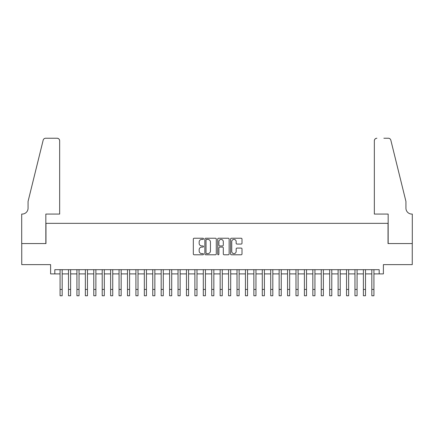 <?xml version="1.0" encoding="UTF-8"?>
<svg xmlns="http://www.w3.org/2000/svg" width="434" height="434" viewBox="0 0 434 434"><rect width="100%" height="100%" fill="white"/><g stroke="black" fill="none" stroke-linecap="round" stroke-linejoin="round"><path stroke-width="0.65" d="M203.519 238.819A0.58 0.58 0 0 0 202.938 238.239L194.155 238.239A0.825 0.825 0 0 0 193.325 239.069L193.325 253.955A0.825 0.825 0 0 0 194.155 254.78L202.938 254.78A0.58 0.58 0 0 0 203.519 254.199A0.58 0.58 0 0 0 202.938 253.624L201.805 253.624A2.647 2.647 0 0 1 199.157 250.977L199.157 249.734A2.647 2.647 0 0 1 201.805 247.087L202.938 247.087A0.58 0.58 0 0 0 203.519 246.512A0.58 0.58 0 0 0 202.938 245.932L201.805 245.932A2.647 2.647 0 0 1 199.157 243.284L199.157 242.042A2.647 2.647 0 0 1 201.805 239.4L202.938 239.4A0.58 0.58 0 0 0 203.519 238.819M241.168 244.071A0.825 0.825 0 0 0 241.998 243.241L241.998 239.069A0.825 0.825 0 0 0 241.168 238.239L231.409 238.239A0.825 0.825 0 0 0 230.584 239.069L230.584 253.955A0.825 0.825 0 0 0 231.409 254.78L241.168 254.78A0.825 0.825 0 0 0 241.998 253.955L241.998 248.91A0.825 0.825 0 0 0 241.168 248.08L236.991 248.08A0.825 0.825 0 0 0 236.167 248.91L236.167 251.411A2.213 2.213 0 0 1 233.953 253.624A2.213 2.213 0 0 1 231.74 251.411L231.74 241.608A2.213 2.213 0 0 1 233.953 239.4A2.213 2.213 0 0 1 236.167 241.608L236.167 243.241A0.825 0.825 0 0 0 236.991 244.071L241.168 244.071M54.814 273.892L54.814 269.682L379.186 269.682L379.186 273.892L383.401 273.892L383.401 264.626L412.257 264.626L412.257 243.561L388.034 243.561L388.034 223.342L45.966 223.342L45.966 243.561L21.743 243.561L21.743 264.626L50.599 264.626L50.599 273.892L60.076 273.892M216.278 239.069A0.825 0.825 0 0 0 215.448 238.239L205.689 238.239A0.825 0.825 0 0 0 204.864 239.069L204.864 253.955A0.825 0.825 0 0 0 205.689 254.78L215.448 254.78A0.825 0.825 0 0 0 216.278 253.955L216.278 239.069M218.552 238.239L228.311 238.239A0.825 0.825 0 0 1 229.136 239.069L229.136 253.955A0.825 0.825 0 0 1 228.311 254.78L224.134 254.78A0.825 0.825 0 0 1 223.304 253.955L223.304 247.917A0.825 0.825 0 0 0 222.479 247.087L219.707 247.087A0.825 0.825 0 0 0 218.882 247.917L218.882 254.199A0.58 0.58 0 0 1 218.302 254.78A0.58 0.58 0 0 1 217.722 254.199L217.722 239.069A0.825 0.825 0 0 1 218.552 238.239M62.181 273.892L68.501 273.892M70.612 273.892L76.927 273.892M79.037 273.892L85.352 273.892M87.462 273.892L93.777 273.892M95.887 273.892L102.207 273.892M104.312 273.892L110.632 273.892M112.737 273.892L119.057 273.892M121.162 273.892L127.482 273.892M129.587 273.892L135.907 273.892M138.012 273.892L144.332 273.892M146.437 273.892L152.757 273.892M154.862 273.892L161.182 273.892M163.287 273.892L169.607 273.892M171.712 273.892L178.032 273.892M180.137 273.892L186.457 273.892M188.562 273.892L194.882 273.892M196.987 273.892L203.307 273.892M205.418 273.892L211.732 273.892M213.843 273.892L220.157 273.892M222.268 273.892L228.582 273.892M230.693 273.892L237.013 273.892M239.118 273.892L245.438 273.892M247.543 273.892L253.863 273.892M255.968 273.892L262.288 273.892M264.393 273.892L270.713 273.892M272.818 273.892L279.138 273.892M281.243 273.892L287.563 273.892M289.668 273.892L295.988 273.892M298.093 273.892L304.413 273.892M306.518 273.892L312.838 273.892M314.943 273.892L321.263 273.892M323.368 273.892L329.688 273.892M331.793 273.892L338.113 273.892M340.223 273.892L346.538 273.892M348.648 273.892L354.963 273.892M357.074 273.892L363.388 273.892M365.499 273.892L371.819 273.892M373.924 273.892L379.186 273.892M206.6 239.4A0.58 0.58 0 0 0 206.02 239.975L206.02 253.044A0.58 0.58 0 0 0 206.6 253.624L207.799 253.624A2.647 2.647 0 0 0 210.447 250.977L210.447 242.042A2.647 2.647 0 0 0 207.799 239.4L206.6 239.4M223.304 241.651A2.213 2.213 0 0 0 221.096 239.438A2.213 2.213 0 0 0 218.882 241.651L218.882 245.101A0.825 0.825 0 0 0 219.707 245.932L222.479 245.932A0.825 0.825 0 0 0 223.304 245.101L223.304 241.651M60.076 289.435L62.181 289.435L62.181 295.755L60.076 295.755L60.076 269.682M62.181 289.435L62.181 269.682M59.659 214.071L59.659 140.773A2.528 2.528 0 0 0 57.131 138.245L45.63 138.245A2.528 2.528 0 0 0 43.172 140.166L28.064 201.436L28.064 208.174A5.897 5.897 0 0 1 22.161 214.071L21.7 214.071L21.7 243.561L45.841 243.561L45.841 214.071L59.659 214.071L59.659 140.773C59.496 139.249 58.655 138.403 57.131 138.245L50.138 138.245M43.172 140.166C43.818 138.782 43.818 138.782 43.172 140.166C43.818 138.782 43.818 138.782 43.172 140.166M28.064 208.174A5.897 5.897 0 0 1 22.161 214.071M374.341 214.071L374.341 140.773L374.341 214.071L388.159 214.071L388.159 243.561L412.3 243.561L412.3 214.071L411.839 214.071A5.897 5.897 0 0 1 405.936 208.174A5.897 5.897 0 0 0 411.839 214.071M401.304 182.649L390.828 140.166L405.936 201.436L405.936 208.174M383.862 138.245L388.37 138.245A2.528 2.528 0 0 1 390.828 140.166C390.182 138.782 390.182 138.782 390.828 140.166C390.182 138.782 390.182 138.782 390.828 140.166M376.869 138.245A2.528 2.528 0 0 0 374.341 140.773C374.504 139.249 375.345 138.403 376.869 138.245M68.501 289.435L70.612 289.435L70.612 295.755L68.501 295.755L68.501 269.682M70.612 289.435L70.612 269.682M76.927 289.435L79.037 289.435L79.037 295.755L76.927 295.755L76.927 269.682M79.037 289.435L79.037 269.682M85.352 289.435L87.462 289.435L87.462 295.755L85.352 295.755L85.352 269.682M87.462 289.435L87.462 269.682M93.777 289.435L95.887 289.435L95.887 295.755L93.777 295.755L93.777 269.682M95.887 289.435L95.887 269.682M102.207 289.435L104.312 289.435L104.312 295.755L102.207 295.755L102.207 269.682M104.312 289.435L104.312 269.682M110.632 289.435L112.737 289.435L112.737 295.755L110.632 295.755L110.632 269.682M112.737 289.435L112.737 269.682M119.057 289.435L121.162 289.435L121.162 295.755L119.057 295.755L119.057 269.682M121.162 289.435L121.162 269.682M127.482 289.435L129.587 289.435L129.587 295.755L127.482 295.755L127.482 269.682M129.587 289.435L129.587 269.682M135.907 289.435L138.012 289.435L138.012 295.755L135.907 295.755L135.907 269.682M138.012 289.435L138.012 269.682M144.332 289.435L146.437 289.435L146.437 295.755L144.332 295.755L144.332 269.682M146.437 289.435L146.437 269.682M152.757 289.435L154.862 289.435L154.862 295.755L152.757 295.755L152.757 269.682M154.862 289.435L154.862 269.682M161.182 289.435L163.287 289.435L163.287 295.755L161.182 295.755L161.182 269.682M163.287 289.435L163.287 269.682M169.607 289.435L171.712 289.435L171.712 295.755L169.607 295.755L169.607 269.682M171.712 289.435L171.712 269.682M178.032 289.435L180.137 289.435L180.137 295.755L178.032 295.755L178.032 269.682M180.137 289.435L180.137 269.682M186.457 289.435L188.562 289.435L188.562 295.755L186.457 295.755L186.457 269.682M188.562 289.435L188.562 269.682M194.882 289.435L196.987 289.435L196.987 295.755L194.882 295.755L194.882 269.682M196.987 289.435L196.987 269.682M203.307 289.435L205.418 289.435L205.418 295.755L203.307 295.755L203.307 269.682M205.418 289.435L205.418 269.682M211.732 289.435L213.843 289.435L213.843 295.755L211.732 295.755L211.732 269.682M213.843 289.435L213.843 269.682M220.157 289.435L222.268 289.435L222.268 295.755L220.157 295.755L220.157 269.682M222.268 289.435L222.268 269.682M228.582 289.435L230.693 289.435L230.693 295.755L228.582 295.755L228.582 269.682M230.693 289.435L230.693 269.682M237.013 289.435L239.118 289.435L239.118 295.755L237.013 295.755L237.013 269.682M239.118 289.435L239.118 269.682M245.438 289.435L247.543 289.435L247.543 295.755L245.438 295.755L245.438 269.682M247.543 289.435L247.543 269.682M253.863 289.435L255.968 289.435L255.968 295.755L253.863 295.755L253.863 269.682M255.968 289.435L255.968 269.682M262.288 289.435L264.393 289.435L264.393 295.755L262.288 295.755L262.288 269.682M264.393 289.435L264.393 269.682M270.713 289.435L272.818 289.435L272.818 295.755L270.713 295.755L270.713 269.682M272.818 289.435L272.818 269.682M279.138 289.435L281.243 289.435L281.243 295.755L279.138 295.755L279.138 269.682M281.243 289.435L281.243 269.682M287.563 289.435L289.668 289.435L289.668 295.755L287.563 295.755L287.563 269.682M289.668 289.435L289.668 269.682M295.988 289.435L298.093 289.435L298.093 295.755L295.988 295.755L295.988 269.682M298.093 289.435L298.093 269.682M304.413 289.435L306.518 289.435L306.518 295.755L304.413 295.755L304.413 269.682M306.518 289.435L306.518 269.682M312.838 289.435L314.943 289.435L314.943 295.755L312.838 295.755L312.838 269.682M314.943 289.435L314.943 269.682M321.263 289.435L323.368 289.435L323.368 295.755L321.263 295.755L321.263 269.682M323.368 289.435L323.368 269.682M329.688 289.435L331.793 289.435L331.793 295.755L329.688 295.755L329.688 269.682M331.793 289.435L331.793 269.682M338.113 289.435L340.223 289.435L340.223 295.755L338.113 295.755L338.113 269.682M340.223 289.435L340.223 269.682M346.538 289.435L348.648 289.435L348.648 295.755L346.538 295.755L346.538 269.682M348.648 289.435L348.648 269.682M354.963 289.435L357.074 289.435L357.074 295.755L354.963 295.755L354.963 269.682M357.074 289.435L357.074 269.682M363.388 289.435L365.499 289.435L365.499 295.755L363.388 295.755L363.388 269.682M365.499 289.435L365.499 269.682M371.819 289.435L373.924 289.435L373.924 295.755L371.819 295.755L371.819 269.682M373.924 289.435L373.924 269.682"/></g></svg>
